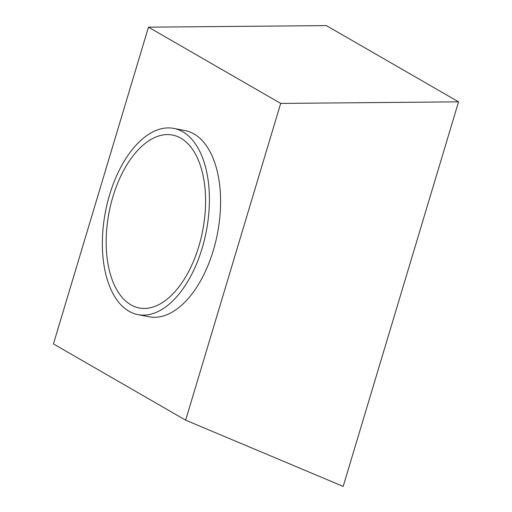 <?xml version="1.0" encoding="UTF-8"?>
<svg xmlns="http://www.w3.org/2000/svg" width="512" height="512" viewBox="0 0 512 512"><rect width="100%" height="100%" fill="white"/><g stroke="black" fill="none" stroke-linecap="round" stroke-linejoin="round"><path stroke-width="0.77" d="M148.467 27.174L326.349 25.6L458.56 101.843L343.187 486.4L185.651 420.166L53.44 343.923L148.467 27.174L280.685 103.418L185.651 420.166M180.877 138.195A88.051 47.699 100.9 0 1 200.973 238.49A88.051 47.699 100.9 0 1 139.213 307.974A88.051 47.699 100.9 0 1 109.043 212.486A88.051 47.699 100.9 0 1 172.544 135.059A88.051 47.699 100.9 0 1 180.877 138.195M182.803 131.782A94.822 51.366 100.9 0 1 204.442 239.795A94.822 51.366 100.9 0 1 137.933 314.624A94.822 51.366 100.9 0 1 105.44 211.795A94.822 51.366 100.9 0 1 173.83 128.41A94.822 51.366 100.9 0 1 182.803 131.782M173.83 128.41L185.011 130.56A94.822 51.366 100.9 0 1 193.984 133.939A94.822 51.366 100.9 0 1 215.622 241.952A94.822 51.366 100.9 0 1 149.114 316.781L137.933 314.624M280.685 103.418L458.56 101.843"/></g></svg>
